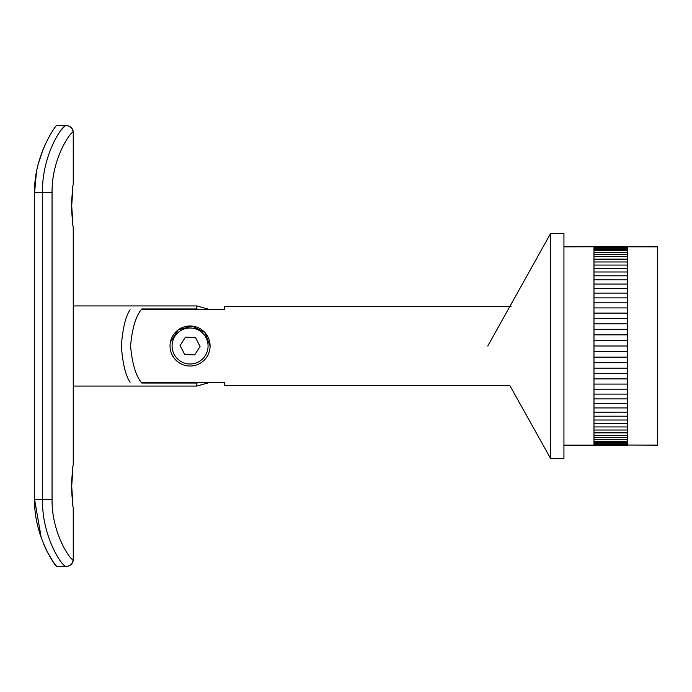 <?xml version="1.0" encoding="UTF-8"?>
<svg xmlns="http://www.w3.org/2000/svg" width="692" height="692" viewBox="0 0 692 692"><rect width="100%" height="100%" fill="white"/><g stroke="black" fill="none" stroke-linecap="round" stroke-linejoin="round"><path stroke-width="1.04" d="M36.416 172.299L34.6 192.454C33.77 154.619 57.272 123.297 56.554 125.693L66.57 125.693A6.678 6.678 0 0 1 73.24 132.362L73.015 132.362C71.812 130.407 51.666 157.248 52.056 192.454L52.056 499.546C51.684 534.864 71.838 561.601 73.015 559.638L71.657 558.729M53.362 562.112L56.554 566.307L66.354 566.307A6.678 6.66 -90 0 0 73.015 559.638L73.24 559.638A6.678 6.678 0 0 1 66.57 566.307L56.554 566.307C57.289 568.746 33.761 537.364 34.6 499.546L34.6 192.454L42.515 192.454C41.745 155.216 62.834 123.764 66.354 125.693A6.678 6.66 90 0 1 73.015 132.362M71.311 486.199C73.317 459.064 73.456 459.064 71.717 486.199C73.456 513.326 73.317 513.326 71.311 486.199C73.317 459.064 73.456 459.064 71.717 486.199C73.456 513.326 73.317 513.326 71.311 486.199M73.24 465.162L73.24 226.829M71.311 205.801C73.317 178.666 73.456 178.666 71.717 205.801C73.456 232.936 73.317 232.936 71.311 205.801C73.317 178.666 73.456 178.666 71.717 205.801C73.456 232.936 73.317 232.936 71.311 205.801M73.24 184.773L73.24 132.362M45.473 143.824L43.371 148.607M43.146 149.152L38.086 164.558M66.354 566.307C62.868 568.244 41.762 536.897 42.515 499.546L34.6 499.546L41.295 538.004M43.544 543.808L45.456 548.133M45.629 548.488L47.67 552.597M47.791 552.822L53.293 562.016M61.943 543.704L58.18 534.691M73.24 559.638L73.24 507.227M64.071 126.947L61.104 130.139M210.385 382.313L196.753 386.058L196.753 383.031L202.661 382.313M202.661 309.687L196.753 308.969L141.799 308.969C135.857 315.95 132.12 328.293 130.589 346C132.12 363.689 135.857 376.033 141.799 383.031A66.761 66.761 0 0 1 141.324 382.313L141.799 383.031L196.753 383.031M141.799 308.969A66.761 66.761 0 0 0 141.324 309.687L224.338 309.687L224.338 306.53L511.042 306.53M130.079 382.313C125.486 375.228 122.588 363.127 121.377 346C122.588 328.864 125.494 316.763 130.079 309.687M170.042 346A20.025 20.025 0 0 0 190.075 366.025A20.025 20.025 0 0 0 210.1 346A20.025 20.025 0 0 1 190.075 366.025A20.025 20.025 0 0 1 170.042 346A20.025 20.025 0 0 1 190.075 325.975A20.025 20.025 0 0 1 210.1 346L204.884 332.515L192.082 326.07L178.121 329.928L170.448 341.995M550.581 458.493L550.581 233.507L563.937 233.507L563.937 458.493L550.581 458.493L509.814 385.47L224.338 385.47L224.338 382.313L141.324 382.313M208.067 346A17.992 17.992 0 0 1 190.075 363.992A17.992 17.992 0 0 1 172.083 346A17.992 17.992 0 0 1 190.075 328.008A17.992 17.992 0 0 1 208.067 346M200.075 346.458L195.473 337.566L185.465 337.108L180.067 345.542L184.678 354.434L194.686 354.892L200.075 346.458M627.359 445.241L593.978 445.241L593.978 246.759L563.937 246.862M627.359 445.025L657.4 445.138L657.4 246.862L593.978 246.759M593.978 445.077L627.359 445.077L627.359 246.862M593.978 247.416L627.359 247.416M627.359 248.168L593.978 248.168M627.359 249.25L593.978 249.25M627.359 442.75L593.978 442.75M627.359 443.823L593.978 443.823M627.359 444.584L593.978 444.584M593.978 246.975L627.359 246.923M593.978 412.155L627.359 412.155L593.978 412.173M593.978 407.934L627.359 407.934L593.978 407.934M593.978 403.514L627.359 403.514M593.978 398.895L627.359 398.895M593.978 394.111L627.359 394.111M593.978 389.172L627.359 389.172M593.978 384.086L627.359 384.086M593.978 378.879L627.359 378.879M593.978 373.568L627.359 373.568M593.978 368.161L627.359 368.161M593.978 362.686L627.359 362.686M593.978 357.15L627.359 357.15M593.978 351.588L627.359 351.588M593.978 346L627.359 346M593.978 340.412L627.359 340.412M593.978 334.85L627.359 334.85M593.978 329.314L627.359 329.314M593.978 323.839L627.359 323.839M593.978 318.432L627.359 318.432M593.978 313.121L627.359 313.121M593.978 307.914L627.359 307.914M593.978 302.828L627.359 302.828M593.978 297.889L627.359 297.889M593.978 293.105L627.359 293.105M593.978 288.486L627.359 288.486M593.978 284.066L627.359 284.066L593.978 284.066M593.978 279.845L627.359 279.845L593.978 279.827M52.056 499.546L42.515 499.546L42.515 192.454L52.056 192.454M196.753 308.969L196.753 305.942L73.24 305.942M196.753 386.058L73.24 386.058M196.753 305.942L210.385 309.687M593.978 445.138L563.937 445.138M487.782 346L550.581 233.507M593.978 441.358L627.359 441.358M593.978 439.662L627.359 439.662M593.978 437.681L627.359 437.681M593.978 435.406L627.359 435.406M593.978 432.855L627.359 432.855M593.978 430.026L627.359 430.026M593.978 426.938L627.359 426.938M593.978 423.599L627.359 423.599M593.978 420.018L627.359 420.018M593.978 416.203L627.359 416.203M593.978 275.797L627.359 275.797M593.978 271.982L627.359 271.982M593.978 268.401L627.359 268.401M593.978 265.062L627.359 265.062M593.978 261.974L627.359 261.974M593.978 259.145L627.359 259.145M593.978 256.594L627.359 256.594M593.978 254.319L627.359 254.319M593.978 252.338L627.359 252.338M593.978 250.642L627.359 250.642"/></g></svg>
